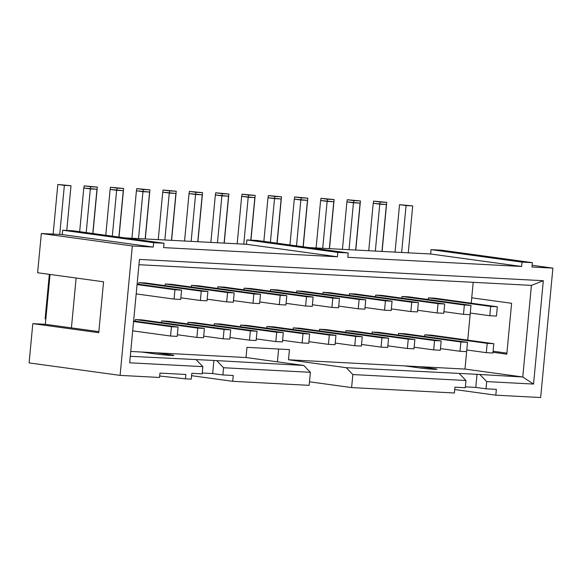 <?xml version="1.0" encoding="UTF-8"?>
<svg xmlns="http://www.w3.org/2000/svg" width="582" height="582" viewBox="0 0 582 582"><rect width="100%" height="100%" fill="white"/><g stroke="black" fill="none" stroke-linecap="round" stroke-linejoin="round"><path stroke-width="0.87" d="M355.791 250.049L360.433 200.957L353.798 200.608L353.645 202.245M347.047 201.889L347.258 199.706L360.433 200.957M460.879 341.969L459.998 351.281L466.626 351.63L467.506 342.318L405.145 333.77L398.517 333.421L460.879 341.969L467.506 342.318M402.009 296.478L464.371 305.033L463.49 314.338L470.118 314.687L470.998 305.383L408.637 296.827L402.009 296.478L401.849 298.122M463.49 314.338L443.964 311.661M398.517 333.421L398.357 335.057M459.998 351.281L440.472 348.596M368.741 250.733L373.222 203.271L379.77 204.166L375.332 251.075M347.258 199.706L353.798 200.608M381.959 251.424L386.397 204.515L373.222 203.271M379.77 204.166L386.397 204.515M470.998 305.383L464.371 305.033M329.477 248.66L334.119 199.568L327.484 199.219L327.331 200.863M320.74 200.506L320.944 198.324L334.119 199.568M434.565 340.586L433.685 349.891L440.319 350.24L441.192 340.936L378.831 332.38L372.204 332.031L434.565 340.586L441.192 340.936M375.696 295.096L438.057 303.651L437.177 312.956L443.804 313.305L444.684 304L382.323 295.445L375.696 295.096L375.536 296.74M437.177 312.956L417.65 310.279M372.204 332.031L372.051 333.675M433.685 349.891L414.158 347.214M342.427 249.343L346.916 201.881L353.456 202.783L349.018 249.693M320.944 198.324L327.484 199.219M355.653 250.042L360.083 203.133L346.916 201.881M353.456 202.783L360.083 203.133M444.684 304L438.057 303.651M303.215 246.783L307.805 198.186L301.178 197.836L301.018 199.473M294.427 199.117L294.63 196.934L307.805 198.186M408.251 339.197L407.371 348.502L414.006 348.851L414.886 339.546L352.517 330.991L345.89 330.641L408.251 339.197L414.886 339.546M349.382 293.706L411.743 302.262L410.863 311.566L417.498 311.916L418.378 302.611L356.009 294.055L349.382 293.706L349.229 295.35M410.863 311.566L391.337 308.889M345.89 330.641L345.737 332.286M407.371 348.502L387.845 345.824M316.113 247.961L320.602 200.499L327.142 201.394L322.712 248.303M294.63 196.934L301.178 197.836M329.339 248.652L333.77 201.743L320.602 200.499M327.142 201.394L333.77 201.743M418.378 302.611L411.743 302.262M277.105 243.203L281.492 196.796L274.864 196.447L274.711 198.091M268.113 197.735L268.324 195.552L281.492 196.796M381.945 337.815L381.065 347.119L387.692 347.469L388.572 338.164L326.211 329.608L319.576 329.259L381.945 337.815L388.572 338.164M323.068 292.324L385.437 300.879L384.557 310.184L391.184 310.533L392.064 301.229L329.703 292.673L323.068 292.324L322.915 293.968M384.557 310.184L365.023 307.507M319.576 329.259L319.423 330.903M381.065 347.119L361.538 344.442M289.952 244.964L294.288 199.109L300.829 200.012L296.5 245.859M268.324 195.552L274.864 196.447M303.077 246.761L307.463 200.361L294.288 199.109M300.829 200.012L307.463 200.361M392.064 301.229L385.437 300.879M250.951 240.14L255.178 195.414L248.55 195.065L248.398 196.701M241.799 196.345L242.01 194.162L255.178 195.414M355.631 336.425L354.751 345.73L361.378 346.079L362.259 336.774L299.897 328.219L293.27 327.87L355.631 336.425L362.259 336.774M296.755 290.935L359.123 299.49L358.243 308.795L364.87 309.144L365.751 299.839L303.389 291.284L296.755 290.935L296.602 292.579M358.243 308.795L338.717 306.117M293.27 327.87L293.11 329.514M354.751 345.73L335.225 343.053M263.85 241.385L267.975 197.727L274.522 198.622L270.39 242.279M242.01 194.162L248.55 195.065M276.974 243.181L281.15 198.971L267.975 197.727M274.522 198.622L281.15 198.971M365.751 299.839L359.123 299.49M224.23 243.116L228.872 194.024L222.237 193.675L222.084 195.319M215.493 194.963L215.696 192.78L228.872 194.024M329.317 335.043L328.437 344.348L335.065 344.697L335.945 335.392L273.584 326.837L266.956 326.487L329.317 335.043L335.945 335.392M270.448 289.552L332.809 298.108L331.929 307.412L338.557 307.762L339.437 298.457L277.076 289.901L270.448 289.552L270.288 291.189M331.929 307.412L312.403 304.735M266.956 326.487L266.796 328.132M328.437 344.348L308.911 341.67M237.18 243.8L241.661 196.338L248.208 197.24L243.771 244.149M215.696 192.78L222.237 193.675M250.813 240.133L254.836 197.589L241.661 196.338M248.208 197.24L254.836 197.589M339.437 298.457L332.809 298.108M197.916 241.734L202.558 192.642L195.93 192.293L195.77 193.93M189.179 193.573L189.383 191.391L202.558 192.642M303.004 333.653L302.123 342.958L308.758 343.307L309.639 334.003L247.27 325.447L240.642 325.098L303.004 333.653L309.639 334.003M244.134 288.163L306.496 296.718L305.615 306.023L312.25 306.372L313.131 297.067L250.762 288.512L244.134 288.163L243.982 289.807M305.615 306.023L286.089 303.346M240.642 325.098L240.49 326.742M302.123 342.958L282.597 340.281M210.866 242.418L215.355 194.955L221.895 195.85L217.464 242.759M189.383 191.391L195.93 192.293M224.092 243.109L228.522 196.199L215.355 194.955M221.895 195.85L228.522 196.199M313.131 297.067L306.496 296.718M171.603 240.344L176.244 191.252L169.617 190.903L169.464 192.547M162.865 192.191L163.076 190.008L176.244 191.252M276.697 332.271L275.817 341.576L282.445 341.925L283.325 332.62L220.964 324.065L214.329 323.716L276.697 332.271L283.325 332.62M217.821 286.781L280.182 295.336L279.309 304.641L285.937 304.99L286.817 295.685L224.448 287.13L217.821 286.781L217.668 288.417M279.309 304.641L259.776 301.963M214.329 323.716L214.176 325.353M275.817 341.576L256.291 338.899M184.552 241.028L189.041 193.566L195.581 194.468L191.151 241.377M163.076 190.008L169.617 190.903M197.778 241.726L202.216 194.817L189.041 193.566M195.581 194.468L202.216 194.817M286.817 295.685L280.182 295.336M145.296 238.962L149.93 189.863L143.303 189.514L143.15 191.158M136.552 190.801L136.763 188.619L149.93 189.863M250.384 330.882L249.503 340.186L256.131 340.535L257.011 331.231L194.65 322.675L188.015 322.326L250.384 330.882L257.011 331.231M191.507 285.391L253.876 293.946L252.995 303.251L259.623 303.6L260.503 294.296L198.142 285.74L191.507 285.391L191.354 287.035M252.995 303.251L233.469 300.574M188.015 322.326L187.862 323.97M249.503 340.186L229.977 337.509M158.246 239.646L162.727 192.184L169.275 193.078L164.837 239.988M136.763 188.619L143.303 189.514M171.464 240.337L175.902 193.428L162.727 192.184M169.275 193.078L175.902 193.428M260.503 294.296L253.876 293.946M119.026 237.078L123.624 188.481L116.989 188.132L116.837 189.776M110.245 189.419L110.449 187.237L123.624 188.481M224.07 329.499L223.19 338.804L229.817 339.153L230.698 329.849L168.336 321.293L161.709 320.944L224.07 329.499L230.698 329.849M165.201 284.009L227.562 292.564L226.682 301.869L233.309 302.218L234.19 292.913L171.828 284.358L165.201 284.009L165.041 285.646M226.682 301.869L207.156 299.192M161.709 320.944L161.549 322.581M223.19 338.804L203.664 336.127M131.932 238.256L136.414 190.794L142.961 191.696L138.523 238.605M110.449 187.237L116.989 188.132M145.158 238.955L149.589 192.045L136.414 190.794M142.961 191.696L149.589 192.045M234.19 292.913L227.562 292.564M92.924 233.498L97.31 187.091L90.683 186.742L90.523 188.386M83.932 188.03L84.135 185.847L97.31 187.091M197.756 328.11L196.876 337.415L203.511 337.764L204.391 328.459L142.023 319.904L135.395 319.554L197.756 328.11L204.391 328.459M138.887 282.619L201.248 291.175L200.368 300.479L207.003 300.829L207.883 291.524L145.515 282.968L138.887 282.619L138.734 284.263M200.368 300.479L180.842 297.802M135.395 319.554L135.242 321.199M196.876 337.415L177.35 334.737M105.771 235.259L110.107 189.412L116.647 190.307L112.311 236.161M84.135 185.847L90.683 186.742M118.888 237.063L123.275 190.656L110.107 189.412M116.647 190.307L123.275 190.656M207.883 291.524L201.248 291.175M395.047 252.115L399.536 204.653L406.076 205.555L401.645 252.464M408.273 252.814L412.711 205.904L399.536 204.653M406.076 205.555L412.711 205.904M382.098 251.431L386.739 202.34L380.111 201.99L379.959 203.635M373.36 203.278L373.571 201.096L380.111 201.99M386.739 202.34L373.571 201.096M79.669 231.68L83.793 188.022L90.334 188.924L86.209 232.574M92.785 233.477L96.968 189.274L83.793 188.022M90.334 188.924L96.968 189.274M66.77 230.443L70.997 185.709L64.369 185.36L59.728 234.451M53.129 234.102L57.822 184.465L64.369 185.36M70.997 185.709L57.822 184.465M45.854 318.929L45.127 318.827L49.325 274.355M431.036 249.627L430.629 253.992L521.618 266.469L522.025 262.111L431.036 249.627L441.396 250.173L532.385 262.657L531.977 267.014L552.9 268.12L540.663 397.535L495.813 395.178L454.702 389.54M532.137 265.268L552.9 268.12M522.025 262.111L532.385 262.657M430.629 253.992L309.107 247.59M246.855 239.93L246.441 244.287L337.429 256.771L337.844 252.406L246.855 239.93L257.215 240.475L348.203 252.952L347.789 257.317L521.618 266.469M337.844 252.406L348.203 252.952M246.441 244.287L124.926 237.885M62.674 230.225L62.259 234.59L153.248 247.066L153.663 242.701L62.674 230.225L73.034 230.77L164.022 243.247L163.607 247.612L337.429 256.771M153.663 242.701L164.022 243.247M62.259 234.59L41.337 233.484L132.325 245.96L153.248 247.066M490.684 306.423L489.804 315.728L496.431 316.077L497.312 306.772L490.684 306.423L428.316 297.868L428.163 299.512M497.312 306.772L434.95 298.217L428.316 297.868M489.804 315.728L470.278 313.051L467.732 340.128M487.192 343.358L486.312 352.663L492.939 353.012L493.82 343.707L431.458 335.152L424.824 334.803L487.192 343.358L493.82 343.707M486.312 352.663L466.786 349.986L464.996 369.068L522.76 376.991L477.014 374.321L475.778 387.408L485.999 388.812L496.359 389.358L495.813 395.178M424.824 334.803L424.671 336.447M174.935 289.785L174.062 299.097L180.689 299.446L181.569 290.134L174.935 289.785L137.061 284.591M181.569 290.134L137.112 284.038M174.062 299.097L136.181 293.903M133.569 321.526L171.45 326.728L170.57 336.032L177.197 336.381L178.077 327.077L133.62 320.973M171.45 326.728L178.077 327.077M170.57 336.032L132.689 330.838M41.337 233.484L37.619 272.747L103.567 281.79L98.751 332.686L32.81 323.643L45.345 324.305L50.059 274.449M98.853 331.638L45.345 324.305M71.419 327.877L76.126 278.029M493.005 352.292L506.798 354.183L511.607 303.287L471.733 297.817L471.224 303.193M493.107 351.244L506.893 353.136M465.367 386.863L475.778 387.408M477.014 374.321L346.246 367.693L352.845 374.553L351.615 387.583L309.478 381.799M351.615 387.583L454.375 392.996L454.928 387.176L465.287 387.721L465.964 380.512L352.845 374.553M465.964 380.512L459.365 373.651M346.246 367.693L288.483 359.771L289.443 349.593L246.972 347.352L246.011 357.537L303.775 365.46L213.9 360.462L212.663 373.549L222.884 374.954L233.244 375.499L232.691 381.312L191.58 375.674M277.41 361.844L278.625 349.025M216.962 360.884L223.568 367.744L310.373 372.313L309.144 385.342L232.691 381.312M223.568 367.744L222.884 374.954M202.245 373.004L212.663 373.549M213.9 360.462L130.281 356.315M32.81 323.643L29.1 362.906L120.088 375.383L159.555 377.463L159.97 373.098L185.869 374.466L185.454 378.824L191.252 379.129L191.805 373.317L202.165 373.862L202.849 366.653L196.243 359.792M202.849 366.653L129.67 362.797L139.44 259.434L543.319 280.706L533.548 384.069L486.683 381.603L485.999 388.812M147.333 352.336L147.29 352.816M130.739 351.463L141.593 352.03L156.412 354.067A10.236 0.429 5.4 0 0 167.514 355.209A10.236 0.429 5.4 0 0 173.851 355.413A10.236 0.429 5.4 0 0 170.919 354.831L156.092 352.801L246.011 357.537M310.373 372.313L303.775 365.46M288.483 359.771L404.708 365.896L419.535 367.926A10.236 0.429 5.4 0 0 430.636 369.068A10.236 0.429 5.4 0 0 436.973 369.272A10.236 0.429 5.4 0 0 434.034 368.69L419.215 366.66L404.708 365.896M419.215 366.66L464.996 369.068M471.733 297.817L473.202 282.314M156.092 352.801L141.593 352.03M138.938 264.708L531.424 285.384L543.319 280.706M120.088 375.383L132.325 245.96M185.454 378.824L159.694 376.023M410.456 366.194L410.405 366.675M480.085 374.743L486.683 381.603M531.424 285.384L522.76 376.991L533.548 384.069M170.861 355.435L170.919 354.831M433.983 369.294L434.034 368.69"/></g></svg>
